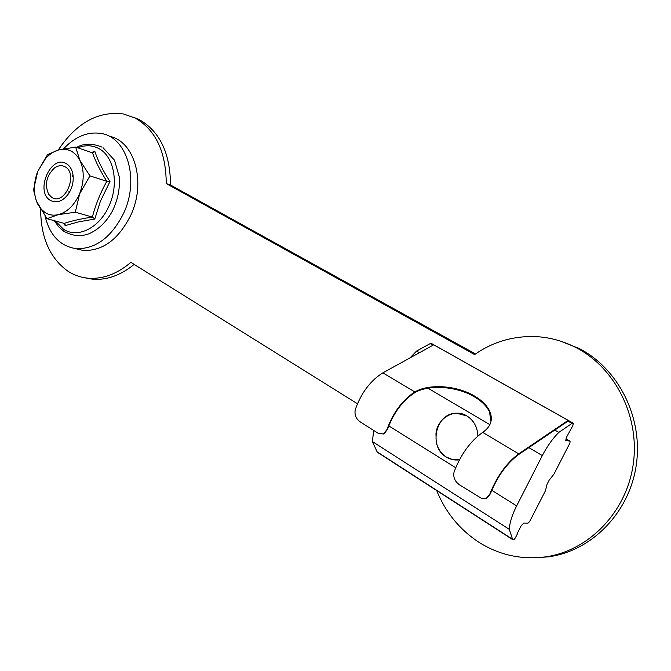 <?xml version="1.0" encoding="UTF-8"?>
<svg xmlns="http://www.w3.org/2000/svg" width="671" height="671" viewBox="0 0 671 671"><rect width="100%" height="100%" fill="white"/><g stroke="black" fill="none" stroke-linecap="round" stroke-linejoin="round"><path stroke-width="1.01" d="M490.954 421.656L489.52 411.944C486.769 406.148 481.627 401.057 474.095 396.645C456.423 386.144 428.836 384.307 414.728 392.703L414.854 391.939L382.839 372.866L433.751 344.827L568.161 420.373L518.7 453.848L482.701 432.384C490.92 426.639 493.244 419.568 489.679 411.172C486.92 405.385 481.778 400.293 474.246 395.882C456.557 385.389 428.962 383.544 414.854 391.939M446.366 457.077L452.699 459.627L459.4 459.828C454.762 460.465 450.417 459.543 446.366 457.077C440.897 453.487 437.484 448.253 436.142 441.375L435.965 433.5C437.509 418.008 454.569 408.102 466.873 415.936L456.59 413.219C435.898 412.657 427.93 446.785 446.366 457.077M477.886 435.999C477.45 427.058 473.785 420.365 466.873 415.936C473.785 420.365 477.45 427.058 477.886 435.999M482.701 432.384L482.566 432.476C470.296 441.317 460.801 454.443 454.091 471.847C452.967 477.156 454.812 481.51 459.618 484.915L481.912 498.612L486.249 498.427L489.738 494.25C496.8 476.502 506.454 463.032 518.7 453.848M487.389 497.731L490.358 493.822C497.261 476.595 506.655 463.535 518.524 454.628L567.968 421.145L568.161 420.373M382.839 372.866C370.367 380.667 361.174 392.946 355.244 409.721C354.338 414.821 356.041 418.914 360.361 421.984L377.882 433.089L383.401 434.003L386.924 429.625C393.063 412.707 402.332 400.176 414.712 392.023M567.968 421.145L572.002 423.409L558.834 432.384L554.783 430.077M419.425 352.72L416.565 351.084L430.17 343.619L431.629 343.577L572.849 422.956M430.17 343.619L433.03 345.23M572.002 423.409L573.328 423.225L572.816 425.699L566.383 437.458L565.77 440.394L570.073 441.183L569.956 442.961L553.961 474.145L549.138 480.218L547.016 484.361L545.481 490.686L529.671 521.501L528.052 523.128L523.749 523.053L521.082 525.921L516.964 533.982M384.349 433.491L387.553 429.247C393.575 412.841 402.583 400.679 414.586 392.787M517.257 534.175L515.571 537.463C514.296 539.559 513.34 540.281 512.686 539.627L509.297 529.352C509.65 522.776 512.099 514.951 516.653 505.875L542.319 455.575C547.083 446.391 552.585 438.658 558.834 432.384M416.565 351.084L409.973 357.92M512.644 539.459L377.798 452.522M377.169 451.986L372.38 441.552L373.688 430.43M372.38 441.552L509.297 529.352M58.243 150.044C76.511 122.818 98.243 110.79 123.439 113.961L135.206 118.096C155.638 129.855 165.989 151.68 166.249 183.56L474.607 354.573C493.361 341.505 514.221 335.542 537.186 336.691C550.665 337.58 563.615 341.22 576.045 347.612C615.005 367.591 640.142 416.532 633.214 464.399C626.462 512.292 588.526 551.017 545.28 556.905C520.721 559.966 498.176 554.816 477.643 541.447C458.939 528.765 445.284 511.797 436.678 490.543M536.766 557.735L548.761 556.787C591.839 550.933 629.616 512.409 636.318 464.777C643.195 417.169 618.15 368.48 579.325 348.584L560.436 341.103M166.249 183.56L170.509 185.003C170.224 153.24 159.874 131.491 139.467 119.757L132.95 117.006M357.433 403.749L130.895 262.369C117.056 273.994 102.873 279.279 88.337 278.213C80.839 277.542 73.961 275.152 67.687 271.025C49.855 258.058 40.847 237.534 40.646 209.469M170.509 185.003L475.496 353.952M84.403 277.702L92.766 279.228C106.848 280.277 120.646 275.336 134.158 264.408M51.784 197.4L48.706 194.338C44.42 184.743 46.299 175.987 54.351 168.069C58.109 165.401 61.698 164.982 65.112 166.811C78.775 173.839 64.567 206.265 51.784 197.4M75.269 248.572L83.238 250.484C102.839 251.105 118.717 239.304 130.862 215.064C146.454 182.009 134.393 140.684 109.138 136.238M45.041 216.07C49.763 235.295 60.08 246.156 76.008 248.647C95.651 249.26 111.571 237.358 123.774 212.959C139.803 178.947 126.785 136.641 100.684 133.395C87.465 131.55 75.093 136.683 63.577 148.794M91.105 152.376L94.938 151.646C98.008 160.948 103.024 170.895 109.994 181.497L100.382 201.258L94.796 219.04L78.482 221.875L65.188 225.624L63.787 223.275M66.454 163.741C69.927 165.863 72.091 169.52 72.963 174.703C73.776 181.078 72.468 187.167 69.046 192.971C63.275 201.191 57.085 203.69 50.459 200.453C34.565 191.763 50.996 153.785 66.454 163.741M64.617 223.619L65.104 224.416L64.173 223.384C71.797 220.868 81.199 218.763 92.363 217.069C95.576 204.705 100.398 192.787 106.832 181.304L89.939 175.869L79.228 194.565C74.062 205.586 67.05 212.288 58.184 214.686L75.311 212.204L92.363 217.069L94.796 219.04M109.994 181.497L106.832 181.304C100.407 171.164 95.643 161.686 92.523 152.862L75.638 147.066L79.941 160.436C84.345 170.199 84.294 181.12 79.799 193.214L75.311 212.204M65.104 224.416L65.188 225.624M92.523 152.862L94.938 151.646M64.173 223.384L46.978 218.696L58.184 214.686C53.428 215.726 49.084 215.039 45.158 212.615L40.746 208.748L37.786 204.236L36.402 201.157L33.55 189.893L37.727 171.39L47.591 154.59L58.687 149.918L75.638 147.066M89.939 175.869L79.941 160.436C74.967 151.336 67.88 147.83 58.687 149.918C53.932 151.252 49.562 154.112 45.578 158.515L37.727 171.39C33.768 181.916 33.324 191.805 36.419 201.065L46.978 218.696M489.738 494.25L490.358 493.822M387.553 429.247L386.924 429.625M427.997 388.207L489.88 424.676M528.849 447.641L542.319 455.575M516.653 505.875L491.742 490.291M455.659 467.712L388.769 425.867M512.61 539.299L377.11 451.826M566.064 438.884L570.073 441.183M77.802 147.813C85.292 144.835 92.321 145.104 98.872 148.593C114.053 156.36 119.212 183.888 109.113 205.72C99.652 227.939 77.643 238.826 63.493 229.222L55.332 220.969M489.52 411.944L489.679 411.172M512.686 539.627L377.236 452.162M548.761 556.787L545.28 556.905M92.766 279.228L88.337 278.213M83.238 250.484L76.008 248.647M103.032 147.695L114.54 160.268L119.27 176.892C120.109 188.92 117.702 200.52 112.049 211.709C105.943 222.487 98.092 229.893 88.505 233.944C81.342 236.2 75.051 237.022 63.955 231.411L58.595 226.706L54.317 220.692M76.595 147.394C83.749 143.267 92.212 143.166 101.975 147.1M72.166 176.473L72.963 174.703M68.912 191.646L69.046 192.971M45.578 158.515L46.265 156.36"/></g></svg>
